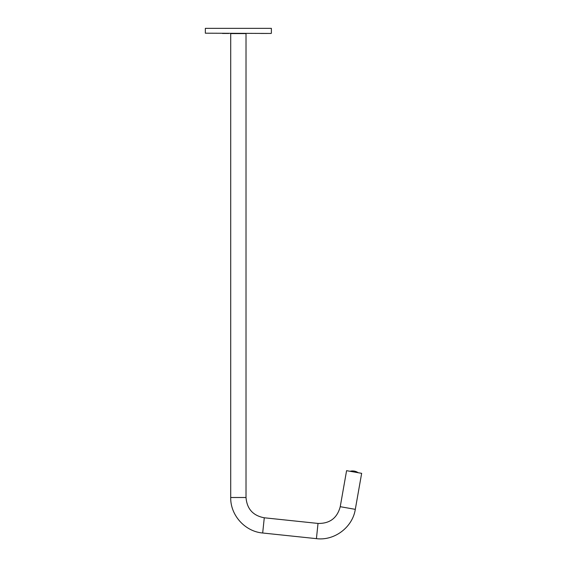 <?xml version="1.0" encoding="UTF-8"?>
<svg xmlns="http://www.w3.org/2000/svg" width="567" height="567" viewBox="0 0 567 567"><rect width="100%" height="100%" fill="white"/><g stroke="black" fill="none" stroke-linecap="round" stroke-linejoin="round"><path stroke-width="0.85" d="M349.605 471.205L358.642 472.8M355.303 509.35L361.654 473.332L346.586 470.674L340.235 506.692C337.202 518.068 329.796 523.646 318.016 523.433L316.421 538.65C334.445 540.968 352.568 527.31 355.303 509.35L340.235 506.692M228.806 33.453L222.427 33.453M267.05 33.453L260.671 33.453M271.125 33.453L205.346 33.198L271.125 33.453M271.38 33.198L271.38 28.35L205.346 28.35L205.346 33.198M316.421 538.65L262.677 533.001L264.279 517.784L318.016 523.433M262.677 533.001C245.015 531.534 230.33 515.219 230.712 497.5L246.014 497.5C246.943 508.904 253.031 515.672 264.279 517.784M230.712 497.5L230.712 33.602L246.014 33.602L246.014 497.5M358.096 472.658A9.802 9.802 0 0 0 350.158 471.262"/></g></svg>
